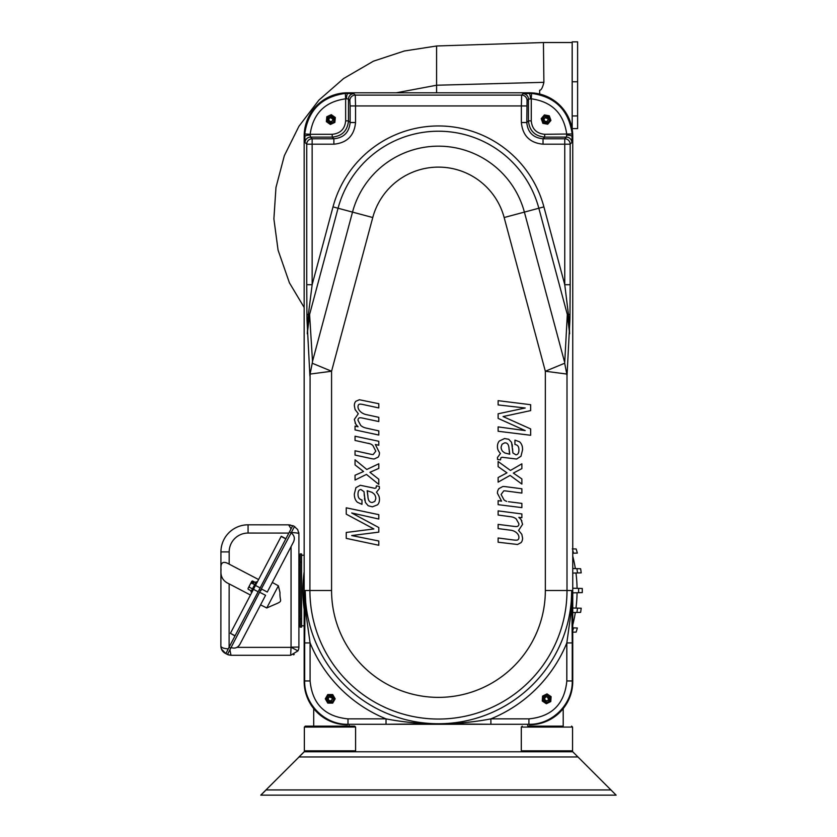 <?xml version="1.0" encoding="UTF-8"?>
<svg xmlns="http://www.w3.org/2000/svg" width="837" height="837" viewBox="0 0 837 837"><rect width="100%" height="100%" fill="white"/><g stroke="black" fill="none" stroke-linecap="round" stroke-linejoin="round"><path stroke-width="1.26" d="M569.987 315.235A157.994 8.265 -90 0 1 569.903 319.933L567.005 375.991L567.005 590.493A128.553 128.553 0 0 1 438.452 719.046A128.553 128.553 0 0 1 309.91 590.493L310.088 374.066L331.567 371.241L312.232 363.227A163.33 146.747 -131.1 0 1 312.515 361.375L352.513 212.106L338.064 208.235A103.934 103.934 0 0 1 538.84 208.235L567.319 314.492L568.469 314.189A5.42 1.59 0.9 0 1 569.987 315.235L570.175 284.706L564.755 284.706L569.014 319.043L569.641 333.806L567.319 314.492L564.682 363.227L545.337 371.241L566.816 374.055L564.682 363.227M567.005 375.991L566.816 374.055M498.12 400.661L498.12 404.93L525.228 407.996L498.12 413.792L498.12 418.385L525.228 430.595L498.12 426.891L498.12 431.264L530.658 435.271L530.658 428.931L503.047 416.544L530.658 410.611L530.658 404.71L498.12 400.661M512.694 450.997L511.543 442.354L508.739 439.258L504.544 438.546L499.312 441.036A121.48 30.153 31.5 0 0 497.429 446.571A533.535 62.398 -31.1 0 0 498.015 449.898A30.896 6.487 30.4 0 0 500.484 453.508L497.429 457.504L497.586 459.523L500.505 459.89L500.861 457.776L502.001 457.264L516.607 459.032L520.98 456.259L522.57 449.762A30.791 11.906 -59.1 0 0 521.754 444.886A55.545 19.868 130.1 0 0 519.463 441.769L514.933 440.136L514.933 444.468A146.339 20.831 149.6 0 1 518.061 446.226A66.594 13.748 125.1 0 1 518.909 449.856A358.267 30.226 56.5 0 1 515.948 454.826L512.914 452.974L512.694 450.997A79.745 7.491 98.3 0 0 512.6 448.726M512.401 446.414A79.745 7.491 98.3 0 0 512.087 444.227M513.343 473.083L521.87 468.605L521.87 463.824L510.465 470.436L498.12 461.511L498.12 466.659L506.981 472.842L498.12 477.529L498.12 482.143L510.089 475.395L521.87 484.068L521.87 478.942L513.343 473.083M506.688 501.353A151.497 31.722 97.5 0 1 504.041 499.94L501.101 494.479L503.748 490.89A11.864 2.113 17.8 0 1 506.312 491.016L521.87 493.077L521.87 488.777L506.333 486.768A19.952 2.04 14.7 0 0 502.734 486.559L498.842 488.662A44.392 17.504 31.1 0 0 497.429 493.275L501.562 501.133L498.12 500.683L498.12 504.659L521.87 507.62L521.87 503.393L508.436 501.698M521.828 520.896A24.974 5.566 26.4 0 0 518.835 517.36L521.87 517.716L521.87 513.939L498.12 510.884L498.12 515.037L510.957 516.764A49.603 21.051 130.8 0 1 516.209 518.94L518.909 523.763A81.524 12.471 47.5 0 1 516.701 526.536A52.25 2.835 -164.6 0 1 513.866 526.368L498.12 524.391L498.12 528.586L510.58 530.208A110.735 33.041 126.5 0 1 516.345 532.583A124.263 24.869 170.7 0 1 518.909 537.302A44.141 9.123 49.8 0 1 516.764 540.168A88.105 6.79 -158.4 0 1 513.866 540.022L498.12 537.992L498.12 542.219L517.538 544.489L521.074 542.617A144.989 28.144 37.1 0 0 522.57 538.107L521.817 534.309L518.595 530.417L522.57 524.37L521.2 519.903M520.478 519.003L519.672 518.155M378.795 545.264L378.795 540.995L351.686 535.565L378.795 532.133L378.795 527.54L351.686 512.966L378.795 519.034L378.795 514.661L346.246 507.818L346.246 514.159L373.867 528.953L346.246 532.468L346.246 538.369L378.795 545.264M364.21 493.652L365.371 502.399L368.165 505.736L372.36 506.824L377.602 504.784A126.46 28.96 35.1 0 0 379.475 499.417A514.023 64.773 -27.3 0 0 378.889 496.038A32.141 6.236 34.1 0 0 376.43 492.219L379.475 488.484L379.328 486.454L376.409 485.826L376.054 487.908L374.903 488.327L360.297 485.282L355.924 487.668L354.333 494.029A29.609 12.377 -58.2 0 0 355.16 498.978A53.191 20.747 132.1 0 0 357.451 502.294L361.982 504.324L361.982 499.992A141.076 21.605 153.6 0 1 358.843 497.963A63.884 14.334 126.7 0 1 358.006 494.248A372.81 29.044 58 0 1 360.967 489.54L364.001 491.664L364.21 493.652A78.845 7.596 98.4 0 0 364.315 495.891M364.493 498.172A78.845 7.596 98.4 0 0 364.806 500.369M363.572 471.513L355.045 475.249L355.045 480.019L366.439 474.412L378.795 484.414L378.795 479.266L369.933 472.309L378.795 468.396L378.795 463.782L366.815 469.484L355.045 459.785L355.045 464.912L363.572 471.513M378.795 445.242L378.795 441.266L355.045 436.234L355.045 440.45L370.226 443.83A149.572 32.057 -82.6 0 1 372.873 445.462L375.813 451.185L373.156 454.543A12.21 2.061 22.3 0 1 370.592 454.198L355.045 450.766L355.045 455.077L370.571 458.435A20.444 1.998 19.3 0 0 374.181 458.969L378.073 457.201A46.223 16.813 35 0 0 379.475 452.712L375.342 444.499L378.795 445.242M370.226 443.83L368.479 443.328M355.087 422.957A25.905 5.367 30.4 0 0 358.069 426.755L355.045 426.138L355.045 429.915L378.795 435.041L378.795 430.888L365.957 428.031A47.489 21.992 132.9 0 1 360.705 425.405L358.006 420.352A85.144 11.938 49.7 0 1 360.213 417.768A53.589 2.762 -160 0 1 363.038 418.186L378.795 421.545L378.795 417.339L366.334 414.629A106.153 34.463 128.2 0 1 360.569 411.752A122.997 25.12 175.9 0 1 358.006 406.803A46.066 8.736 51.8 0 1 360.151 404.135A90.992 6.581 -154.1 0 1 363.038 404.533L378.795 407.933L378.795 403.716L359.376 399.741L355.84 401.3A151.298 26.962 40.2 0 0 354.333 405.683L355.097 409.544L358.309 413.719L354.333 419.421L355.715 424.014M356.436 424.976L357.232 425.887M347.491 724.79A43.514 43.388 -45 0 1 304.166 681.464L304.668 680.952C304.072 704.116 324.84 724.884 347.993 724.287L528.911 724.287C552.064 724.884 572.843 704.116 572.246 680.952L572.749 681.464A43.514 43.388 45 0 1 529.413 724.79M566.827 680.952C564.588 703.99 551.949 716.629 528.911 718.868L490.89 718.868A138.67 138.67 0 0 0 566.827 642.931L572.246 642.931L572.246 680.952L566.827 680.952L566.827 642.931L570.729 614.829L571.702 590.493A133.25 133.25 0 0 1 438.462 723.743A133.25 133.25 0 0 1 305.202 590.493L306.269 615.812L310.088 642.931L310.088 680.952L304.668 680.952L304.668 642.931L310.088 642.931A138.67 138.67 0 0 0 386.024 718.868L386.024 724.287L438.462 723.743L490.89 724.287L490.89 718.868C473.847 722.174 456.374 723.796 438.462 723.743C420.54 723.796 403.068 722.174 386.024 718.868L347.993 718.868C324.965 716.629 312.327 703.99 310.088 680.952M504.742 452.953L509.764 454.198L509.011 448.538A458.896 37.131 120.2 0 0 504.617 442.867L502.064 444.217L501.101 447.021A294.111 43.681 159.8 0 0 502.598 451.31L504.742 452.953M372.162 492.397L367.15 490.712L367.903 496.435A441.549 38.586 121.5 0 0 372.298 502.493L374.85 501.363L375.813 498.643A286.693 44.811 164.5 0 0 374.317 494.217L372.162 492.397M326.535 696.687A4.269 4.269 0 0 1 330.228 694.553L332.697 694.553L335.166 698.822L332.697 703.09L327.759 703.09L325.3 698.822L327.769 694.553L330.228 694.553A4.269 4.269 0 0 1 333.932 700.956A4.269 4.269 0 0 1 326.535 700.956A4.269 4.269 0 0 1 330.228 694.553M542.418 698.539L542.585 696.081L547 693.904L551.102 696.646L550.945 699.104A4.269 4.269 0 0 1 548.57 702.651L546.352 703.739L542.261 700.998L542.418 698.539A4.269 4.269 0 0 1 549.051 695.275A4.269 4.269 0 0 1 550.945 699.104L550.777 701.563L548.57 702.651A4.269 4.269 0 0 1 542.418 698.539M509.011 448.538A28.908 4.74 97.1 0 0 509.105 449.95M509.241 451.373A28.908 4.74 97.1 0 0 509.451 452.786M367.903 496.435A28.594 4.792 97 0 0 367.809 495.002M367.663 493.568A28.594 4.792 97 0 0 367.453 492.135M550.945 699.104A4.269 4.269 0 0 1 548.57 702.651M331.818 697.535L330.751 696.687M328.491 697.106L327.759 698.142A2.563 2.563 0 0 0 327.999 700.088L328.031 700.13M576.159 632.102L572.749 632.197L576.159 632.102A143.838 143.838 0 0 0 577.331 627.98L573.565 627.886A140.177 140.177 0 0 1 572.749 630.711M572.749 627.865L573.565 627.886M572.749 608.007L581.202 608.227A143.838 143.838 0 0 1 580.627 612.349L572.749 612.558M572.749 588.233L582.28 588.484A143.838 143.838 0 0 1 582.28 592.606L572.749 592.847M572.749 568.522L580.627 568.731A143.838 143.838 0 0 1 581.202 572.853L572.749 573.073M577.52 572.947A140.177 140.177 0 0 0 576.902 568.637L580.627 568.731M572.288 548.873L576.159 548.978A143.838 143.838 0 0 1 577.331 553.1L572.749 553.226M548.727 698.717L548.361 697.399M546.279 696.405L545.075 696.823A2.563 2.563 0 0 0 544.134 698.539L544.134 698.592M332.739 698.309A2.563 2.563 -90 0 0 331.64 696.687L329.736 696.374L331.065 696.991A2.009 2.009 89.7 0 0 329.527 696.939L332.739 698.309C330.939 702.274 329.276 702.212 327.759 698.142M304.166 555.213L301.561 555.287L301.561 553.927L300.201 553.927L300.201 562.171L301.561 562.171M304.166 571.797A135.594 135.594 0 0 0 304.166 609.284M301.561 555.287L301.561 625.794L304.166 625.867M577.52 608.133A140.177 140.177 0 0 1 576.902 612.454M578.608 588.38A140.177 140.177 0 0 1 578.608 592.701M572.749 550.369A140.177 140.177 0 0 1 573.565 553.205M549.009 699.878A2.563 2.563 0 0 0 549.082 697.922L547.712 696.551L548.423 697.828A2.009 2.009 0 0 0 547.21 696.886L549.009 699.878C545.232 702.034 543.914 701.008 545.075 696.823M329.851 696.939A1.925 1.925 90 0 0 328.795 700.098A1.925 1.925 90 0 0 332.048 699.429A1.925 1.925 90 0 0 329.851 696.939M300.201 562.171L300.201 627.154L301.561 627.154L301.561 625.794M349.196 724.79L349.165 726.139L313.708 726.139L313.708 708.604M563.207 708.604L563.207 726.139L527.749 726.139C520.488 726.139 520.488 726.139 527.749 726.139L527.718 724.79M547.482 697.075A1.925 1.925 0 0 0 544.772 699.01A1.925 1.925 0 0 0 547.796 700.381A1.925 1.925 0 0 0 547.482 697.075M572.749 624.957A138.628 138.628 0 0 0 575.343 612.485M575.971 608.091A138.628 138.628 0 0 0 577.07 592.742M577.07 588.348A138.628 138.628 0 0 0 575.971 572.989M575.343 568.595A138.628 138.628 0 0 0 572.749 556.124M349.165 726.139C356.426 726.139 356.426 726.139 349.165 726.139L354.668 726.139L355.599 727.071L355.599 750.82L354.281 751.762M313.708 726.139C302.638 726.139 302.638 726.139 313.708 726.139L305.296 726.139L304.354 727.071L355.599 727.029M298.903 625.731L300.201 624.496M298.903 555.349L300.201 556.584M292.197 532.604L291.13 532.928C294.258 535.241 295.084 538.191 293.588 541.79L267.275 592.041L261.332 588.903L291.307 532.594C295.921 532.698 298.453 533.106 298.903 533.807L297.69 529.57L294.436 526.609L297.69 529.57L298.903 533.807L298.903 647.053A8.244 8.244 -62.4 0 1 297.962 650.883L290.659 655.298L230.991 655.298L227.476 654.492L230.991 655.298L229.913 649.836M535.136 751.762L522.246 751.762L521.305 750.82L572.56 750.82L571.619 751.762L572.56 750.82L572.56 727.071L571.619 726.139L572.56 727.071L521.305 727.071L522.246 726.139L521.305 727.071L521.305 750.82L522.246 751.762M293.473 654.806L294.195 654.503M298.903 647.053L291.056 647.158L291.056 546.624M572.749 751.762L304.27 751.762L299.06 756.962L577.959 756.962L572.749 751.762M290.659 655.298L291.056 647.158M291.182 532.824L294.498 526.483L292.772 525.584L289.456 531.913L291.182 532.824M272.297 582.458L278.386 585.785L279.997 592.596C279.359 604.105 286.003 599.386 266.762 607.965L260.558 604.858M231.106 647.556C234.789 648.811 237.687 647.807 239.79 644.532L238.419 646.321M577.959 756.962L613.531 792.545L610.937 789.94L266.082 789.94L260.882 795.15L616.137 795.15L610.937 789.94M265.978 789.94L299.06 756.962L260.767 795.15L276.472 795.15M572.644 751.762L304.166 751.762L298.955 756.962M261.332 588.903L260.987 590.483L259.261 589.583L289.456 531.913M260.987 590.483L260.862 590.723A42.635 42.321 -152.4 0 0 260.516 590.451L227.476 654.492A8.182 8.067 -90 0 1 227.277 654.388A8.182 8.067 -90 0 0 227.455 654.482L228.166 654.785M278.386 585.785L266.762 607.965M239.79 644.532L265.57 595.306L259.596 592.209M616.137 795.15L288.681 795.15M234.977 635.953L230.416 633.316L281.242 536.266L285.898 538.704M259.261 589.583L229.066 647.252L230.792 648.152M225.885 653.655L227.455 654.482L225.885 653.655C222.705 652.128 221.02 649.596 220.863 646.059L221.407 649.02L225.885 653.655L229.066 647.252M292.626 525.866L288.639 524.841L292.626 525.866M291.056 528.848L288.639 524.841L248.076 524.809A27.119 27.119 0 0 0 220.937 551.907L220.863 646.059C221.261 647.629 223.709 648.56 228.208 648.874M258.581 579.539L229.171 564.138C223.008 560.581 220.298 562.454 221.031 569.746C220.267 576.484 222.977 581.192 229.15 583.87L250.462 595.034M220.863 646.059L221.407 649.031L220.863 646.059L220.937 551.907A27.119 27.119 0 0 1 248.076 524.809L248.066 533.054A18.874 18.874 0 0 0 229.181 551.907L229.171 564.138M257.137 582.29L256.174 581.788L250.943 591.78L251.906 592.282M255.735 582.625L252.586 580.972A5.21 2.605 27.6 0 0 251.791 581.422L253.862 582.51L253.485 583.222L251.414 582.144A5.21 2.605 27.6 0 0 251.498 583.044L254.647 584.697M252.471 588.861L249.311 587.208A5.21 5.21 0 0 1 251.498 583.044M249.311 587.208A5.21 2.605 -152.4 0 0 248.275 587.992A5.21 2.605 -152.4 0 0 248.223 589.29L251.382 590.943M251.414 582.144A6.56 5.681 -152.4 0 0 251.32 582.175L251.801 581.265A6.612 6.612 0 0 1 252.586 580.972M253.485 583.222L253.862 582.51M251.32 582.175L248.024 588.474A6.612 6.612 0 0 0 248.223 589.29M539.645 94.037L539.645 90.25C541.236 90.239 542.658 87.592 543.893 82.319L543.433 42.53L572.184 42.53M543.433 42.53L436.59 45.983L436.59 85.238L396.183 92.813M577.614 128.49L577.614 41.85L572.184 41.871L572.184 128.469M312.232 363.227L310.088 374.066M531.6 93.399L531.265 98.808C552.001 101.727 563.824 113.56 566.754 134.297L566.419 137.111A5.42 5.409 45 0 1 571.838 142.531L572.163 133.962C568.804 110.275 555.287 96.747 531.6 93.399L523.031 93.723A5.42 5.409 45 0 1 528.44 99.143L531.265 98.808L531.265 120.863C532.06 129.024 536.527 133.501 544.699 134.297L544.699 137.111L566.419 137.111L564.755 138.775L564.755 284.706L543.904 206.875A109.166 109.166 0 0 0 333.011 206.875L338.064 208.235L309.596 314.492L307.273 333.806L308.434 314.189L309.596 314.492L312.515 361.375M306.74 284.706L306.928 315.235A5.42 1.59 -0.9 0 1 308.434 314.189L312.149 284.706L306.74 284.706L306.74 144.194A5.42 5.409 -45 0 1 312.149 138.775L310.496 137.111L332.216 137.111L333.879 138.775L333.879 144.194L312.149 144.194L312.149 284.706L333.011 206.875M310.098 135.102A5.42 1.559 -0.9 0 0 304.689 136.661L304.166 136.138A43.514 43.388 -135 0 1 347.491 92.813L348.014 93.336A5.42 1.559 90.9 0 0 346.455 98.745L348.464 99.143A5.42 5.409 -45 0 1 353.884 93.723L345.315 93.399C321.628 96.747 308.1 110.275 304.752 133.962L305.076 142.531A5.42 5.409 -45 0 1 310.496 137.111L310.15 134.297L332.216 134.297C340.377 133.501 344.854 129.024 345.65 120.863L348.464 120.863C347.501 130.729 342.082 136.149 332.216 137.111L332.216 134.297M304.166 136.138L304.166 681.464M530.449 98.745A5.42 1.559 -90.9 0 0 528.9 93.336L529.413 92.813L347.491 92.813M529.413 92.813A43.514 43.388 135 0 1 572.749 136.138L572.226 136.661A5.42 1.559 0.9 0 0 566.806 135.102M572.749 681.464L572.749 136.138M531.265 120.863L528.44 120.863L526.787 122.526L527.059 100.534L528.44 99.143L528.44 120.863C529.413 130.729 534.822 136.149 544.699 137.111L543.035 138.775C533.148 137.823 527.739 132.403 526.787 122.526L521.367 122.526C522.644 135.688 529.873 142.907 543.035 144.194L543.035 138.775L564.755 138.775A5.42 5.409 45 0 1 570.175 144.194L570.175 284.706M353.884 93.723L355.275 95.115A5.42 5.409 135 0 0 349.856 100.534L350.128 105.943L355.547 105.943L355.275 95.115L521.639 95.115L521.367 105.943L355.547 105.943L355.547 122.526C354.26 135.688 347.041 142.907 333.879 144.194M304.752 133.962L310.15 134.297C313.08 113.56 324.913 101.727 345.65 98.808L345.65 120.863M345.315 93.399L345.65 98.808L346.455 98.745M544.699 134.297L572.163 133.962M355.547 122.526L350.128 122.526C349.175 132.403 343.756 137.823 333.879 138.775L312.149 138.775L312.149 144.194L306.74 144.194L305.076 142.531M332.634 123.437A4.269 4.269 0 0 1 328.386 123.06L326.367 121.637L326.807 116.73L331.285 114.659L335.313 117.494L334.873 122.401L330.406 124.472L328.386 123.06A4.269 4.269 0 0 1 329.046 115.694A4.269 4.269 0 0 1 335.093 119.953A4.269 4.269 0 0 1 328.386 123.06M542.815 116.793A4.269 4.269 0 0 1 546.843 115.37L549.271 115.809L550.924 120.455L547.722 124.211L542.868 123.321L541.215 118.676L544.416 114.92L546.843 115.37A4.269 4.269 0 0 1 549.323 122.338A4.269 4.269 0 0 1 542.041 120.999A4.269 4.269 0 0 1 546.843 115.37M332.571 118.477L331.619 117.504M329.318 117.651L328.47 118.592A2.563 2.563 0 0 0 328.481 120.559L328.502 120.601M547.534 118.132L546.394 117.389M544.176 118.017L543.548 119.116A2.563 2.563 0 0 0 543.966 121.03L543.998 121.072M333.398 119.356A2.563 2.563 0 0 0 332.498 117.609L330.636 117.075L331.881 117.85A2.009 2.009 0 0 0 330.364 117.619L333.398 119.356C331.138 123.081 329.496 122.819 328.47 118.592M548.517 118.823A2.563 2.563 -90 0 0 547.283 117.306L545.347 117.18L546.728 117.672A2.009 2.009 89.7 0 0 545.19 117.755L548.517 118.823C547.095 122.934 545.442 123.039 543.548 119.116M330.688 117.651A1.925 1.925 0 0 0 329.265 120.654A1.925 1.925 0 0 0 332.582 120.392A1.925 1.925 0 0 0 330.688 117.651M545.515 117.724A1.925 1.925 90 0 0 544.751 120.967A1.925 1.925 90 0 0 547.942 120.005A1.925 1.925 90 0 0 545.515 117.724M304.668 642.931L305.202 590.493L331.567 590.493A106.885 106.885 0 0 0 438.452 697.378A106.885 106.885 0 0 0 545.337 590.493L545.337 371.241L504.156 217.526A68.017 68.017 0 0 0 372.758 217.526L331.567 371.241L331.567 590.493M572.246 642.931L571.702 590.493L545.337 590.493M528.911 718.868L528.911 724.287L490.89 724.287M386.024 724.287L347.993 724.287L347.993 718.868M328.522 695.861A3.421 3.421 0 0 1 333.649 698.822A3.421 3.421 0 0 1 328.522 701.783A3.421 3.421 0 0 1 328.522 695.861M549.522 700.715A3.421 3.421 0 0 1 543.621 700.328A3.421 3.421 0 0 1 546.906 695.411A3.421 3.421 0 0 1 549.522 700.715M300.201 618.909L301.561 618.909M298.903 564.829L300.201 564.829M298.903 616.252L300.201 616.252M305.296 726.139L304.354 727.071L304.354 750.82L355.599 750.82L354.668 751.762M297.962 650.883L291.035 647.252M236.944 647.367L290.847 647.367M285.804 538.882L281.148 536.444M255.484 585.45L260.286 587.972M253.465 589.311L258.267 591.832M288.849 533.085L248.066 533.054M230.416 633.316L235.082 635.754M220.937 551.907L229.181 551.907M229.15 583.87L229.108 647.168M436.59 92.813L436.59 85.238L543.893 82.319M436.59 67.305L436.59 56.937M436.59 54.865L436.59 47.165M572.184 81.775L577.614 81.764M572.184 115.966L577.614 115.924M372.758 217.526L352.513 212.106A88.973 88.973 0 0 1 524.391 212.106L564.389 361.375M309.91 375.991L307.001 319.933A157.994 8.265 90 0 1 306.928 315.235M571.838 142.531L570.175 144.194L543.035 144.194M504.156 217.526L543.904 206.875M307.001 319.933A5.42 1.747 -1 0 1 307.901 319.043M527.059 100.534A5.42 5.409 -135 0 0 521.639 95.115L523.031 93.723M569.014 319.043A5.42 1.747 1 0 1 569.903 319.933M521.367 122.526L521.367 105.943L526.787 105.943M349.856 100.534L348.464 99.143L348.464 120.863L350.128 122.526L350.128 105.943M330.531 122.966A3.421 3.421 0 0 1 328.052 117.599A3.421 3.421 0 0 1 333.942 118.132A3.421 3.421 0 0 1 330.531 122.966M544.929 116.343A3.421 3.421 0 0 1 549.428 120.183A3.421 3.421 0 0 1 543.851 122.171A3.421 3.421 0 0 1 544.929 116.343M355.599 727.071L354.668 726.139M304.354 750.82L305.296 751.762L304.354 750.82L304.354 727.071M521.305 727.071L521.305 750.82M294.436 526.609L295.001 526.923M298.903 533.807L298.757 532.29M230.991 655.298L228.532 654.911M290.753 525.113L288.639 524.841M436.59 45.993L404.386 50.984L373.417 61.185L343.62 78.521L318.897 100.137L298.966 126.23L284.339 155.682L275.969 187.478L273.887 218.907L278.072 250.127L289.403 282.791L304.166 307.461M572.184 128.605L577.614 128.626"/></g></svg>
